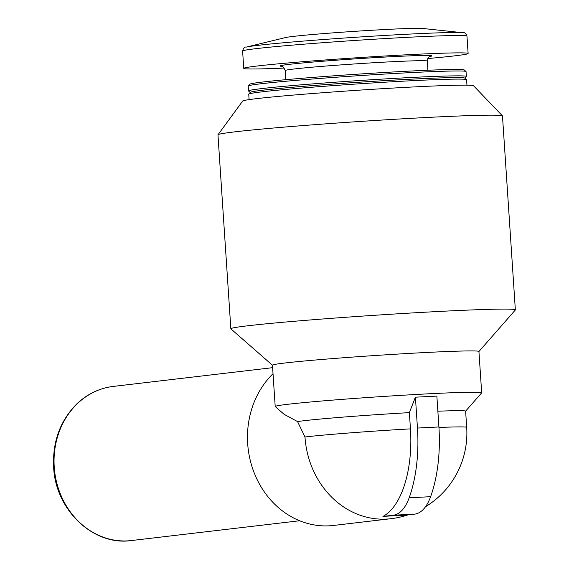 <?xml version="1.0" encoding="UTF-8"?>
<svg xmlns="http://www.w3.org/2000/svg" width="569" height="569" viewBox="0 0 569 569"><rect width="100%" height="100%" fill="white"/><g stroke="black" fill="none" stroke-linecap="round" stroke-linejoin="round"><path stroke-width="0.85" d="M410.448 428.877L409.367 412.632A86.218 2.383 -3.8 0 0 297.537 421.572L304.984 436.985A86.218 2.383 -3.8 0 1 410.448 428.877A85.35 40.726 87.1 0 1 382.951 516.446A19.908 0.548 -3.8 0 1 404.403 515.343L414.709 514.127L393.257 515.23L382.951 516.446M414.709 514.127A48.884 23.322 87.1 0 0 430.626 496.687A100.13 47.775 87.1 0 0 438.912 426.956L436.864 396.088L415.413 397.19L409.367 412.632M437.867 411.223A86.218 2.383 -3.8 0 1 465.613 411.131L466.694 427.383A86.218 2.383 -3.8 0 0 438.948 427.468M283.995 414.232L275.247 406.579A103.466 2.859 -3.8 0 1 275.204 406.501A103.466 2.859 -3.8 0 1 378.25 396.792A103.466 2.859 -3.8 0 1 481.673 392.788A103.466 2.859 -3.8 0 1 481.644 392.866L465.613 411.159M297.537 421.572L283.981 414.246M304.984 436.985A86.218 75.734 -96.7 0 0 390.732 518.722L333.434 525.464A86.218 75.734 -96.7 0 1 254.357 473.28A86.218 75.734 -96.7 0 1 273.02 373.719M275.204 406.501L272.459 365.191A103.466 2.859 -3.8 0 1 375.504 355.49A103.466 2.859 -3.8 0 1 478.934 351.478L481.673 392.788M272.459 365.234L230.907 328.889A142.57 3.933 -3.8 0 1 230.85 328.782A142.57 3.933 -3.8 0 1 247.977 325.76A142.57 3.933 -3.8 0 1 407.881 313.199A142.57 3.933 -3.8 0 1 515.358 309.885A142.57 3.933 -3.8 0 1 515.315 309.998L478.934 351.521M230.85 328.782L217.963 134.839A142.57 3.933 -3.8 0 1 217.998 134.746A142.57 3.933 -3.8 0 1 235.097 131.823A142.57 3.933 -3.8 0 1 393.399 119.355A142.57 3.933 -3.8 0 1 502.434 115.856A142.57 3.933 -3.8 0 1 502.477 115.941L515.358 309.885M217.998 134.746L242.693 101.026A115.685 3.194 -3.8 0 1 256.569 98.65A115.685 3.194 -3.8 0 1 385.021 88.536A115.685 3.194 -3.8 0 1 473.493 85.699L502.434 115.856M249.101 99.618L248.738 94.17A109.17 3.016 -3.8 0 1 248.774 94.084A109.17 3.016 -3.8 0 1 261.854 91.858A109.17 3.016 -3.8 0 1 382.837 82.327A109.17 3.016 -3.8 0 1 466.552 79.617A109.17 3.016 -3.8 0 1 466.594 79.696L466.957 85.144M248.774 94.084L250.296 92.349A107.541 2.966 -3.8 0 1 263.177 90.158A107.541 2.966 -3.8 0 1 382.354 80.77A107.541 2.966 -3.8 0 1 464.816 78.102L466.552 79.617M250.218 92.441L248.568 90.997A109.17 3.016 -3.8 0 1 248.525 90.919A109.17 3.016 -3.8 0 1 261.64 88.608A109.17 3.016 -3.8 0 1 384.082 78.984A109.17 3.016 -3.8 0 1 466.381 76.445A109.17 3.016 -3.8 0 1 466.345 76.538L464.901 78.181M248.525 90.919L248.198 86.04A109.17 3.016 -3.8 0 1 248.233 85.955A109.17 3.016 -3.8 0 1 261.313 83.728A109.17 3.016 -3.8 0 1 382.297 74.198A109.17 3.016 -3.8 0 1 466.011 71.495A109.17 3.016 -3.8 0 1 466.054 71.573L466.381 76.445M248.233 85.955L249.755 84.226A107.541 2.966 -3.8 0 1 262.636 82.028A107.541 2.966 -3.8 0 1 381.813 72.64A107.541 2.966 -3.8 0 1 464.276 69.98L466.011 71.495M284.372 68.074A112.427 3.101 -3.8 0 1 243.76 68.38A112.427 3.101 -3.8 0 1 257.266 65.997A112.427 3.101 -3.8 0 1 383.364 56.096A112.427 3.101 -3.8 0 1 468.123 53.479A112.427 3.101 -3.8 0 1 427.824 58.55M246.405 47.078L285.538 37.554A69.56 1.92 -3.8 0 1 293.056 36.437A69.56 1.92 -3.8 0 1 387.126 29.417A69.56 1.92 -3.8 0 1 422.632 28.45L462.682 32.71A109.732 3.03 -3.8 0 0 372.923 36.16A109.732 3.03 -3.8 0 0 258.269 45.314A109.732 3.03 -3.8 0 0 246.405 47.078C244.67 46.722 243.404 48.038 242.607 51.018A112.427 3.101 -3.8 0 1 256.114 48.642A112.427 3.101 -3.8 0 1 382.212 38.735A112.427 3.101 -3.8 0 1 466.964 36.117C465.783 33.265 464.361 32.134 462.682 32.71M415.413 397.19L417.461 428.052A100.13 47.775 87.1 0 1 409.175 497.79A48.884 23.322 87.1 0 1 393.257 515.23M54.226 466.978A77.597 68.159 -96.7 0 1 113.267 386.415C99.603 388.122 87.555 393.855 77.107 403.613C60.293 420.349 52.469 441.501 53.642 467.085C55.413 510.073 93.515 546.212 131.396 540.55A77.597 68.159 -96.7 0 1 54.226 466.978M285.844 79.681L285.233 70.528A71.189 1.963 -3.8 0 1 293.789 69.02A71.189 1.963 -3.8 0 1 373.627 62.746A71.189 1.963 -3.8 0 1 427.298 61.089C428.649 55.229 429.936 57.128 430.242 56.367M282.004 66.317A76.075 2.098 -3.8 0 1 289.173 64.361A76.075 2.098 -3.8 0 1 382.695 57.185A76.075 2.098 -3.8 0 1 429.944 56.487M438.912 426.956L417.461 428.052M430.626 496.687L409.175 497.79M272.622 367.666L113.267 386.415M299.643 520.756L131.396 540.55M427.902 70.243L427.298 61.089M281.691 66.239C282.103 65.371 283.284 66.801 285.233 70.528M468.123 53.479L466.964 36.117M243.76 68.38L242.607 51.018M390.732 518.722A86.218 86.218 0 0 0 407.76 514.945M425.527 506.723A86.218 86.218 0 0 0 466.694 427.383"/></g></svg>
